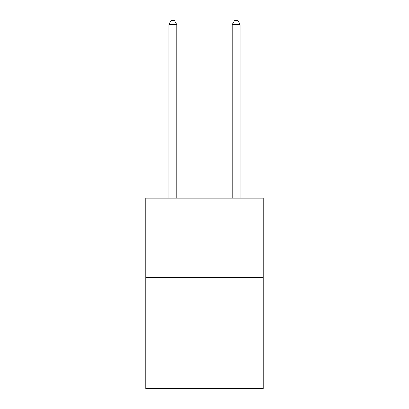 <?xml version="1.0" encoding="UTF-8"?>
<svg xmlns="http://www.w3.org/2000/svg" width="409" height="409" viewBox="0 0 409 409"><rect width="100%" height="100%" fill="white"/><g stroke="black" fill="none" stroke-linecap="round" stroke-linejoin="round"><path stroke-width="0.61" d="M263.197 277.506L263.197 388.55L145.803 388.55L145.803 198.186L263.197 198.186L263.197 277.506L145.803 277.506M176.739 198.186L176.739 24.576L168.805 24.576L168.805 198.186M168.805 24.576L171.187 20.45L174.357 20.45L176.739 24.576M240.195 198.186L240.195 24.576L232.261 24.576L232.261 198.186M232.261 24.576L234.643 20.45L237.813 20.45L240.195 24.576"/></g></svg>
